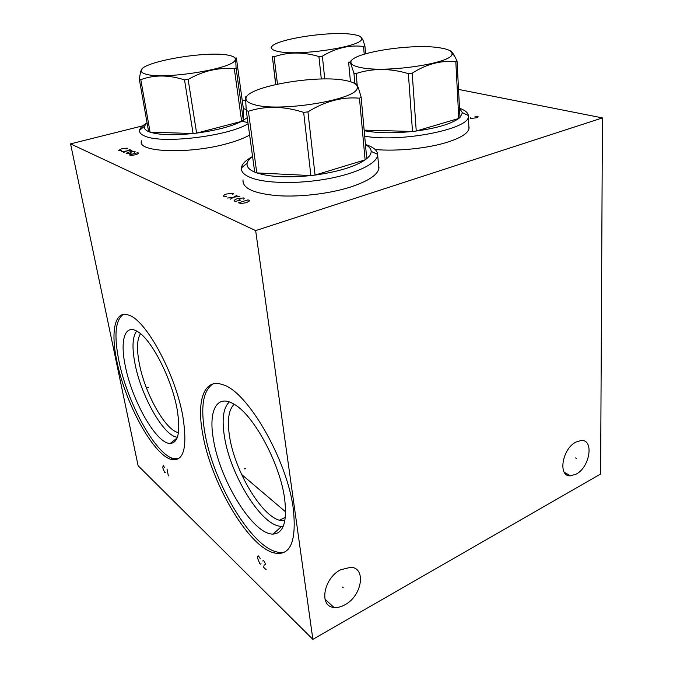 <?xml version="1.0" encoding="UTF-8"?>
<svg xmlns="http://www.w3.org/2000/svg" width="673" height="673" viewBox="0 0 673 673"><rect width="100%" height="100%" fill="white"/><g stroke="black" fill="none" stroke-linecap="round" stroke-linejoin="round"><path stroke-width="1.01" d="M312.869 639.35L138.116 465.741L70.556 143.862L255.656 230.595L312.869 639.35L600.619 474.011L602.444 117.91L255.656 230.595M293.352 509.251C296.717 542.497 289.97 556.983 273.112 552.693C246.806 544.852 210.38 480.892 202.59 433.269C196.524 400.385 204.104 377.789 222.83 384.72C247.235 391.072 287.379 459.869 293.352 509.251M182.913 416.797C187.674 448.184 183.628 462.351 170.774 459.306C152.586 453.77 125.111 402.563 116.942 361.569C110.431 331.427 114.763 309.765 128.703 315.141C145.864 319.683 175.678 374.356 182.913 416.797M344.938 604.783C341.076 606.928 337.409 607.812 333.943 607.416C318.666 606.558 323.57 578.166 340.681 569.753L350.784 567.272C366.533 567.81 361.948 596.009 344.938 604.783M576.181 474.129L570.485 475.819C557.665 476.837 562.073 448.782 575.979 442.043L581.203 440.495C594.267 439.351 589.952 467.163 576.181 474.129M70.556 143.862L142.668 125.851M242.305 100.967L245.62 100.142M458.532 89.416L602.444 117.91M378.537 165.095L378.983 167.728C378.285 174.509 368.77 180.961 350.431 187.086C329.627 193.706 300.267 197.206 277.882 195.708C254.63 193.631 242.987 188.608 242.961 180.65L243.079 179.91M249.624 135.012C244.366 138.091 236.955 140.943 227.381 143.568C189.811 154.302 137.376 152.409 141.355 141.288L141.456 140.792M468.837 126.137L469.115 127.777C468.795 132.842 461.476 137.679 447.166 142.281C427.692 148.413 397.078 151.492 375.181 149.541M234.17 404.271C228.568 409.714 227.045 420.507 229.586 436.651C234.633 470.259 260.771 515.224 279.43 520.246L285.335 517.318M284.839 520.759L279.43 520.246M283.308 526.143L281.743 526.278C262.386 527.439 230.225 475.357 224.446 436.592C221.669 419.212 223.301 407.661 229.35 401.949M284.637 498.836C280.178 463.907 253.788 415.165 234.406 404.414C216.799 393.293 208.201 410.799 213.467 439.578C219.751 480.143 253.115 534.9 273.103 534.076C283.459 533.403 287.304 521.659 284.637 498.836M212.861 383.972C203.145 390.55 200.453 406.669 204.777 432.344C212.508 479.925 248.951 543.784 275.333 551.557C279.11 552.752 282.5 552.785 285.512 551.658M378.949 168.2L378.764 167.678M243.306 183.435L243.441 182.484M140.514 333.707C136.947 339.31 136.569 349.337 139.361 363.807C144.821 392.738 164.498 428.794 177.487 432.377L178.547 431.931M178.454 432.638L177.487 432.377M177.386 437.223C163.859 436.44 141.137 396.161 135.021 363.824C131.874 347.621 132.421 336.702 136.678 331.066M177.125 409.31C171.792 378.781 151.433 339.259 137.654 331.638C124.799 323.377 119.794 340.345 125.346 366.196C132.026 400.729 156.414 443.827 170.193 443.457C178.404 442.851 180.709 431.469 177.125 409.31M123.167 314.493C115.302 320.205 113.888 335.65 118.902 360.837C127.037 401.806 154.521 452.946 172.776 458.439L178.471 458.793M141.751 143.585L141.86 143.013M243.542 183.191L243.508 183.931M252.552 156.38C249.414 158.693 247.605 160.998 247.126 163.278L241.371 167.913C240.976 171.716 244.089 174.955 250.718 177.638C265.44 183.544 298.29 184.209 327.558 178.833C356.875 173.499 377.41 163.228 377.662 154.908L377.662 154.327C377.301 150.256 373.229 146.992 365.439 144.518M241.464 167.325C242.297 163.833 245.746 160.359 251.837 156.927M248.387 111.264L256.783 172.902L254.705 172.111L246.284 110.641L248.387 111.264C265.591 105.695 284.014 106.073 303.658 112.383L307.948 111.869C325.034 101.244 342.204 96.685 359.458 98.191L361.149 97.131L358.743 88.996C357.321 84.975 356.126 83.242 355.167 83.805M247.126 163.278C246.495 166.702 249.018 169.646 254.705 172.111M253.763 104.475C277.873 112.568 356.185 100.008 357.17 88.256C358.137 85.008 354.772 82.535 347.075 80.836C318.674 73.837 243.357 87.036 246.032 99.124C246.284 101.278 248.867 103.062 253.763 104.475M307.948 111.869L315.057 175.081L365.094 159.88C354.755 166.744 338.073 171.808 315.057 175.081L310.876 175.586C287.615 177.899 269.587 177.007 256.783 172.902L310.876 175.586L303.658 112.383M359.458 98.191L365.094 159.88L366.726 158.643C369.738 156.136 371.218 153.73 371.168 151.425C371.05 148.842 369.149 146.588 365.456 144.661M366.726 158.643L361.149 97.131M246.108 96.685C245.738 96.138 245.569 97.063 245.611 99.453L246.284 110.641M247.908 122.511L241.632 121.233M147.034 122.688L144.367 126.322L139.555 130.301C139.21 132.598 141.019 134.55 144.973 136.139C162.016 144.199 228.711 136.106 248.076 123.723M139.631 129.931C140.22 127.82 142.432 125.632 146.285 123.369M140.8 79.658L150.087 132.16L148.615 131.597L139.319 79.221L140.8 79.658C154.21 74.72 168.788 74.796 184.528 79.894L188.129 79.473C203.17 70.816 218.565 67.266 234.322 68.823L236.088 68.007L235.727 60.158C235.727 57.912 235.954 57.247 236.391 58.147L243.34 108.462L246.209 109.623M144.367 126.322C143.879 128.383 145.301 130.141 148.615 131.597M145.637 74.072C163.135 80.112 234.12 68.654 235.138 59.897C235.912 57.937 233.977 56.456 229.342 55.438C208.613 50.147 139.488 61.958 141.187 70.892C141.254 72.179 142.735 73.239 145.637 74.072M188.129 79.473L196.609 133.111L241.649 121.35C231.125 126.541 216.117 130.461 196.609 133.111L193.092 133.523C173.676 135.492 159.341 135.029 150.087 132.16L193.092 133.523L184.528 79.894M234.322 68.823L241.649 121.35L247.243 117.657M243.34 108.462L243.357 120.417L236.088 68.007M142.398 68.646L140.632 71.33L139.319 79.221M275.812 84.445L272.338 56.448L274.104 56.81C288.179 51.863 303.119 51.771 318.926 56.549L322.367 56.153C335.953 47.976 349.682 44.755 363.538 46.471L364.884 45.747L362.831 39.69L360.467 36.662M278.361 51.501C298.661 56.263 361.334 46.807 361.662 39.135C362.284 37.04 359.491 35.509 353.283 34.525C330.115 30.386 269.276 40.195 271.589 47.993C271.799 49.474 274.054 50.643 278.361 51.501M277.461 84.075L274.104 56.81M321.307 79.019L318.926 56.549M324.748 78.977L322.367 56.153M364.211 54.177L363.538 46.471M365.59 53.756L364.884 45.747M275.669 84.47L272.338 56.448M271.724 47.11L271.126 47.388M364.69 136.19C401.655 142.827 471.369 128.72 468.341 115.924L468.324 115.495C467.979 112.627 465.043 110.212 459.508 108.244M354.898 83.629L353.914 73.063L356.126 73.517C372.691 68.133 390.096 68.175 408.368 73.626L412.204 73.172C426.817 63.893 441.353 60.124 455.823 61.882L457.06 61.033L454.182 55.312C452.534 52.519 450.977 50.912 449.522 50.475M360.61 67.527C385.335 73.214 451.819 63.371 451.987 54.219C452.626 51.341 448.647 49.222 440.066 47.867C411.943 42.946 347.975 53.31 351.003 62.665C351.407 64.692 354.612 66.316 360.61 67.527M357.212 85.378L356.126 73.517M364.135 130.125L412.49 131.462L408.368 73.626M364.186 130.697C377.233 133.17 393.335 133.431 412.49 131.462L416.242 131.016C436.76 128.173 450.944 123.983 458.784 118.448L459.987 117.447L462.477 112.711L459.524 108.546M455.823 61.882L458.784 118.448L416.242 131.016L412.204 73.172M459.987 117.447L457.06 61.033M350.448 81.711L348.606 62.219L350.524 63.001L353.914 73.063M351.727 60.444L350.095 61.403M244.24 468.946L245.494 468.374L244.24 468.946M260.232 558.649L258.516 555.923L257.608 556.689L257.616 558.304L259.736 563.562L260.342 564.142L261.048 563.738M266.146 569.711L263.69 567.347L264.11 565.042L265.339 564.597L265.137 563.309L264.009 561.147L263.395 560.567L262.68 560.971M147.437 387.791L148.565 387.345L147.437 387.791M164.532 467.592L163.186 465.388L162.757 467.752L164.54 472.227L164.986 472.656L165.432 472.16M167.005 469.014L168.359 475.887M342.406 587.041L343.247 587.79M575.608 457.943L576.559 458.464M232.824 194.514L233.396 193.614L232.732 193.328L226.364 194.026L224.336 194.876L223.276 196.163L226.515 196.407M237.081 195.187L230.267 199.225M227.583 198.055L239.79 196.339M243.676 199.174L244.232 198.241L243.542 197.946L237.073 198.661L234.103 200.318L234.667 201.16L236.156 201.21L240.488 200.142L239.117 199.544M248.043 199.873L238.444 202.809L241.321 203.473L246.385 202.691L249.338 201.017L249.439 200.47L248.043 199.873M126.844 149.011L127.534 148.346L127.071 148.144L121.737 148.733L118.692 150.315L121.249 150.458M130.108 149.448L123.571 152.46M121.704 151.635L132.001 150.256M134.407 152.258L135.096 151.576L134.617 151.375L129.216 151.963L126.398 153.2L126.162 153.595L127.82 153.823L131.588 152.998L130.638 152.586M137.746 152.712L129.258 154.95L131.403 155.387L135.685 154.765L138.495 153.52L138.714 153.124L137.746 152.712M470.318 117.607L470.318 118.221L471.1 118.398L476.543 117.8L477.889 117.195L478.057 116.32L474.953 116.227M281.743 526.278L273.103 534.076M273.112 552.693L275.333 551.557M242.961 180.65L243.323 183.224M177.058 438.089L170.193 443.457M170.774 459.306L172.776 458.439M324.966 599.13L333.943 607.416M241.573 474.431L285.613 511.867M564.285 472.303L570.485 475.819M378.857 168.755L377.662 154.908M357.17 88.256L358.743 88.996M371.168 151.425L377.662 154.327M246.032 99.124L245.611 99.453M235.138 59.897L235.727 60.158M141.187 70.892L140.632 71.33M361.662 39.135L362.831 39.69M468.972 128.888L468.341 115.924M451.987 54.219L454.182 55.312M462.477 112.711L468.324 115.495M351.003 62.665L350.524 63.001"/></g></svg>
